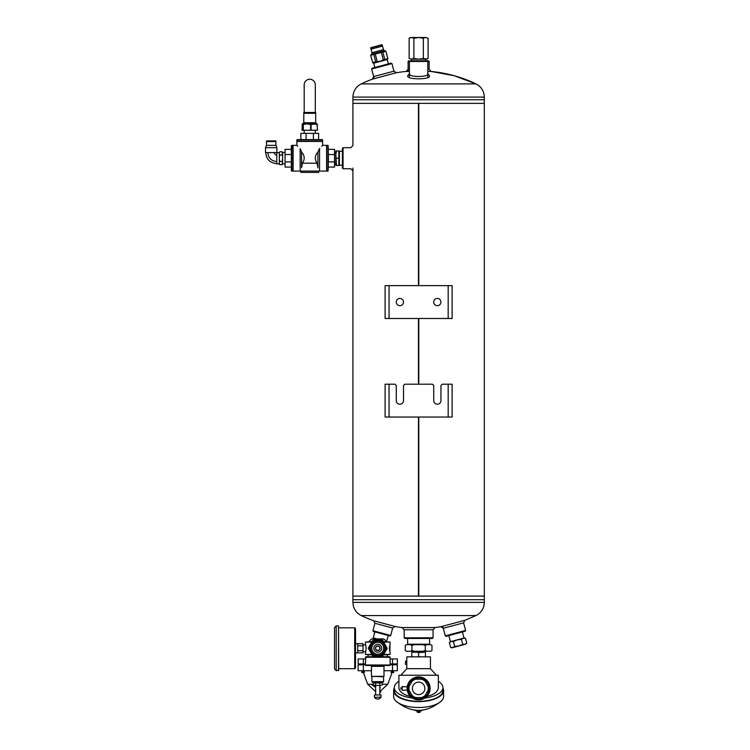<?xml version="1.0" encoding="UTF-8"?>
<svg xmlns="http://www.w3.org/2000/svg" width="750" height="750" viewBox="0 0 750 750"><rect width="100%" height="100%" fill="white"/><g stroke="black" fill="none" stroke-linecap="round" stroke-linejoin="round"><path stroke-width="1.12" d="M418.781 103.359L418.781 285.637L418.772 103.359L484.312 103.359L418.463 103.359L418.453 285.637L418.463 103.359L352.913 103.359L418.453 103.359M418.781 318.488L418.781 384.197L418.772 318.488M418.781 417.047L418.781 596.109L484.312 596.109L418.772 596.109L418.772 417.047M352.913 168.103L352.913 596.109L418.453 596.109L418.463 417.047L418.453 596.109L352.913 596.109L352.913 599.719L484.312 599.719L352.913 599.719L352.913 602.353L484.312 602.353L484.312 99.741L352.913 99.741L352.913 145.575M418.453 318.488L418.453 384.197L418.463 318.488M389.053 318.488L385.106 318.488L385.106 285.637L389.053 285.637L389.053 318.488L452.128 318.488L452.128 285.637L389.053 285.637M396.281 302.062A3.609 3.609 0 0 0 399.891 305.672A3.609 3.609 0 0 0 403.509 302.062A3.609 3.609 0 0 0 399.891 298.444A3.609 3.609 0 0 0 396.281 302.062M433.725 302.062A3.609 3.609 0 0 0 437.344 305.672A3.609 3.609 0 0 0 440.953 302.062A3.609 3.609 0 0 0 437.344 298.444A3.609 3.609 0 0 0 433.725 302.062M389.053 417.047L385.106 417.047L385.106 384.197L389.053 384.197L389.053 417.047L452.128 417.047L452.128 384.197L442.266 384.197L440.953 385.509L440.953 400.622A3.609 3.609 0 0 1 437.344 404.231A3.609 3.609 0 0 1 433.725 400.622L433.725 385.509L432.413 384.197L404.822 384.197L403.509 385.509L403.509 400.622A3.609 3.609 0 0 1 399.891 404.231A3.609 3.609 0 0 1 396.281 400.622L396.281 385.509L394.969 384.197L389.053 384.197M371.625 69.037L372.094 68.231L391.134 63.131L391.941 63.591L371.625 69.037L374.175 78.516M393.966 71.175L396.422 72.731L372.309 79.191L373.659 76.612L393.966 71.175L391.941 63.591M343.059 168.731L342.403 168.066L342.403 148.359L343.059 147.703L343.059 168.731L350.812 168.731M409.416 61.463L410.072 60.806L428.475 60.806L429.131 61.463L409.416 61.463L409.416 77.053M408.103 71.316L408.103 61.463L408.759 60.806M427.819 69.309L429.131 69.309L431.1 71.456L454.097 75.694L475.988 83.888C481.303 86.7 484.078 91.106 484.312 97.106L484.312 99.741L352.913 99.741L352.913 97.106C353.156 91.106 355.931 86.7 361.247 83.888L475.988 83.888A132.909 132.909 0 0 0 431.1 71.456L427.819 71.456M390.684 635.475L372.909 630.712L373.378 631.519L389.878 635.934L390.684 635.475L392.672 628.041L395.128 626.503A132.909 132.909 0 0 0 402.197 627.572L435.038 627.572L440.812 626.728L464.925 620.269L475.988 615.572C481.303 612.759 484.078 608.353 484.312 602.353M433.069 637.8L432.413 638.456L404.822 638.456L404.166 637.8L433.069 637.8L433.069 629.784L404.166 629.784L404.166 637.8M464.925 620.269L463.575 622.847L443.269 628.294L440.812 626.728M372.909 630.712L374.906 623.278L392.672 628.041M374.906 623.278L373.556 620.719L395.128 626.503M427.791 74.119C427.875 77.25 409.359 77.25 409.444 74.128M427.584 73.434L429.159 75.366C433.387 79.959 403.847 79.969 408.075 75.366L409.65 73.434M409.416 69.309L408.103 69.309L406.134 71.456L409.416 71.456M465.609 630.422L465.141 631.228L446.1 636.328L445.294 635.869L465.609 630.422L463.575 622.847M442.744 626.353L445.294 635.869M381.422 655.594A8.213 8.213 0 0 1 377.653 656.466L382.397 656.512L387.216 648.347L382.556 640.087L373.069 640.003L368.25 648.169L372.919 656.428L377.653 656.466A8.213 8.213 0 0 1 373.903 655.519M375.647 648.234A2.091 2.091 0 0 0 378.759 650.072A2.091 2.091 0 0 0 378.797 646.462A2.091 2.091 0 0 0 375.647 648.234M385.931 648.731A8.213 8.213 0 0 1 382.116 655.209M382.238 641.391A8.213 8.213 0 0 1 385.941 647.944M374.044 640.922A8.213 8.213 0 0 1 381.562 640.988M369.534 647.784A8.213 8.213 0 0 1 373.359 641.306M373.228 655.125A8.213 8.213 0 0 1 369.525 648.572M409.134 58.444L411.506 59.184L409.134 58.444L409.134 38.231L411.506 37.5L413.878 38.231L418.612 37.5L423.356 38.231L425.728 37.5L428.1 38.231L425.728 37.5L410.4 37.5L409.134 38.231M425.728 59.184L411.506 59.184L413.878 58.444L418.612 59.184L423.356 58.444L426.825 59.184L428.1 58.444L425.728 59.184L428.1 58.444L428.1 38.231L425.728 37.5M423.356 58.444L423.356 38.231M413.878 58.444L413.878 38.231M368.972 641.578A11.016 11.016 0 0 1 371.906 638.916L383.559 638.916A11.016 11.016 0 0 1 386.494 641.578M390.113 658.941L397.341 658.941L397.341 663.947L390.113 663.947M365.353 663.947L358.125 663.947L358.125 658.941L365.353 658.941M361.462 664.781L361.462 663.947M365.353 664.781L358.125 664.781L358.125 670.716L371.475 670.716M392.503 664.781L392.503 670.716L397.341 670.716L397.341 664.781L390.113 664.781M392.503 670.716L383.991 670.716M392.503 658.941L392.503 663.947M389.419 670.716L395.428 670.716M360.047 670.716L366.056 670.716M391.856 672.366L391.856 671.222L391.294 671.222L391.088 672.553L393.759 672.553L391.856 672.553M392.081 670.884L393.759 672.553M392.981 672.366L392.981 671.222L393.544 671.222L393.544 672.553M392.981 671.222L391.088 672.553M363.384 670.884L363.047 671.887L361.716 672.553L364.387 672.553L364.172 671.222L363.609 671.222L363.609 672.366M362.747 671.222L364.387 672.553M363.609 672.553L362.484 672.553M391.088 663.947L391.088 664.781M373.369 684.263L367.725 684.263L363.375 672.553M382.097 684.263L387.75 684.263L392.091 672.553M367.725 684.263L375.647 691.659M379.819 692.194L380.831 692.1M362.484 672.366L362.484 671.222L361.922 671.222L361.922 672.544M361.716 663.947L361.716 664.781M371.109 684.263L375.647 687.309M379.819 687.844L380.372 687.797M388.397 635.541L386.372 641.419M376.997 638.916L373.247 637.903L374.859 631.912M373.163 638.916L373.322 638.316L374.981 638.372M302.381 123.928L301.997 130.237L311.062 130.237L311.062 124.472L316.866 123.891L315.694 122.728L315.694 113.306L303.797 113.306L303.797 122.728L315.694 122.728M311.062 130.237L317.494 130.237L316.988 123.891M301.997 124.472L302.503 123.891L317.109 123.928M317.306 130.237L317.306 124.472L314.184 123.891M310.584 130.237L310.584 124.472L306.947 123.891L303.019 124.472L303.019 130.237M303.309 130.237L303.309 124.472M302.503 123.891L303.019 124.472M307.462 112.978L315.694 112.978L315.694 112.462L303.797 112.462L303.797 112.978L307.462 112.978M311.062 124.472L310.584 124.472M383.578 665.494L371.897 665.494M389.916 645.056L389.916 651.45L389.831 645.056M365.353 657.253L390.113 657.253L390.113 664.997L365.353 664.997L365.85 656.747L389.616 656.747L390.113 657.253M365.353 664.997L365.85 665.494L389.616 665.494L390.113 664.997M371.841 642.084L365.381 642.084L366.15 648.253L365.381 654.431L371.794 654.431M383.4 641.578L390.084 642.084L383.681 642.084M390.084 642.084L390.084 644.344C389.259 646.95 389.259 649.566 390.084 652.172L390.084 654.431L383.625 654.431M363.047 644.878L365.578 644.878L365.381 644.344M372.141 641.578L365.381 642.084M372.075 654.928L365.381 654.431M390.084 654.431L383.334 654.928M377.738 666.328L371.475 666.328L371.475 676.341L383.991 676.341L383.991 666.328L377.738 666.328M371.897 676.763L371.897 681.647L383.578 681.647L383.578 676.763L371.475 676.341M380.991 697.406A4.069 4.069 0 0 1 374.475 697.406L381.019 697.069L381.019 694.969L374.475 694.969M381.009 685.434L377.738 685.434L381.009 685.434M374.466 685.434L377.738 685.434L373.95 685.434L373.369 685.097L373.369 682.987L375.553 682.987L375.553 685.097M381.516 682.65L381.009 682.65L382.097 682.987L382.097 685.097M379.913 685.097L379.913 682.987L381.009 682.65L375.553 682.987M379.913 682.987L373.369 682.987M374.466 682.65L381.009 682.65M339.394 165.441L339.394 150.994M336.488 150.994L338.841 150.994L338.841 165.441L335.841 165.441L335.841 150.994L336.488 150.994L335.841 154.603L336.488 165.441M335.841 158.212L335.841 154.603M338.841 158.212L336.488 158.212M451.209 641.475L464.231 637.987L465.478 638.325L463.294 638.241L461.447 639.403L457.247 639.862L453.384 641.559L451.209 641.475L449.353 642.638L451.209 641.475L450.272 641.728L449.353 642.638L450.656 647.484L452.841 647.569L450.656 647.484L451.903 647.822L458.878 645.947L454.688 646.406L452.841 647.569M462.394 631.969L464.016 638.044M465.478 638.325L466.772 643.172L464.925 644.334L462.741 644.25L458.878 645.947L465.863 644.081L466.772 643.172M453.384 641.559L454.688 646.406M461.447 639.403L462.741 644.25M355.538 654.516L355.538 642M357.712 652.847L357.712 650.737L363.047 650.737L363.047 652.847L355.706 652.847M357.712 650.737L357.712 643.669L355.706 643.669M363.047 650.737L363.047 645.778L357.712 645.778M363.047 645.778L363.047 643.669L357.712 643.669M354.703 627.816L354.703 668.7L355.538 667.866L355.538 628.65L354.703 627.816L338.7 627.816M355.538 637.903L355.538 649.678M338.531 625.894L338.7 670.453L336.197 670.622L336.197 625.894L338.531 625.894L338.531 670.622M336.197 625.894L334.528 627.562L334.528 668.953L336.197 670.622M372.694 62.653L375.741 61.828L373.772 54.469L370.669 55.303L372.694 62.653L370.716 55.284M375.741 61.828L380.428 61.256L383.297 59.803L381.328 52.444L373.772 54.469M377.213 61.434L375.244 54.075M386.475 59.634L387.825 58.594L385.847 51.234L381.328 52.444M372.647 62.663L373.612 63.216L387.319 59.55L387.872 58.584L384.788 59.409L382.819 52.041M383.297 59.803L384.788 59.409M388.387 63.863L387.234 59.569M387.872 58.584L385.847 51.234M376.772 47.616L371.034 49.153L371.991 52.716L383.466 49.641L382.509 46.078L376.772 47.616M382.116 44.672L370.669 47.738L370.997 48.956L382.444 45.891L382.078 44.644L370.669 47.738M276.891 152.531L265.528 152.616L265.528 147.694L276.891 147.694L276.891 152.531L279.356 152.85L279.797 151.772L282.206 151.772L282.647 157.153L282.647 153.909M265.528 152.616L276.806 152.616L276.806 163.894L279.356 163.894L279.797 164.662L279.356 163.584L279.797 164.662L282.206 164.662L282.647 157.153M282.647 159.281L282.647 162.516M282.206 161.438L279.797 161.438L279.356 159.281L279.356 162.516L279.797 161.438M282.206 154.987L279.797 154.987L279.356 153.909L279.356 157.153L279.797 154.987M282.206 164.662L282.647 163.584M279.356 157.153L279.356 159.281M279.356 152.85L279.356 153.909M276.806 152.616L276.806 163.894M279.356 162.516L279.356 163.894M267.994 152.784A8.644 8.644 0 0 0 276.637 161.428M274.416 152.784A2.222 2.222 0 0 0 276.637 155.006M271.209 141.244L275.906 140.916L266.512 140.916L271.209 141.244M271.209 141.572L275.906 141.572L275.906 145.35L266.512 145.35L266.512 141.572L271.209 141.572M319.556 148.434L317.906 152.091L319.556 148.434C323.541 144.431 323.541 144.431 319.556 148.434L319.556 171.075L326.606 171.075L326.606 145.359L322.622 145.359L322.622 141.441L296.869 141.441L296.869 145.359L293.109 145.359L293.109 171.075L300.159 171.075L300.159 148.659L301.575 152.091L300.159 148.659C295.884 144.375 295.884 144.375 300.159 148.659M297.806 146.297L297.113 145.603M302.4 163.191L301.575 167.775L301.575 152.091C304.753 155.569 305.025 159.272 302.4 163.191L317.081 163.191C314.466 159.253 314.738 155.559 317.906 152.091L317.906 167.775L317.081 163.191M322.397 145.584L321.759 146.222M317.906 167.775C319.163 171.478 319.163 171.478 317.906 167.775M328.425 167.081L334.537 167.081L334.537 149.344L328.425 149.344M328.425 154.537L334.537 154.537M328.425 161.888L334.537 161.888M328.425 158.212L328.097 171.075L328.097 145.35L328.425 158.212M328.097 145.35L326.803 145.35L326.803 171.075L328.097 171.075M301.575 167.775C300.375 171.572 300.375 171.572 301.575 167.775M318.675 171.075L318.675 172.387L300.806 172.387L300.806 171.075L319.556 171.075M291.356 167.081L285.075 167.081L285.075 149.344L291.356 149.344L291.356 145.688L291.356 170.747L291.356 149.344M285.075 161.888L291.356 161.888M285.075 154.537L291.356 154.537M291.684 171.075L291.684 145.359L292.913 145.359L292.913 171.075L291.356 170.747M296.869 139.931L296.869 141.244L322.622 141.244L322.622 139.931L296.869 139.931L306.075 139.603L306.075 133.359L300.872 133.359L300.872 139.603M318.609 139.603L313.416 139.603L313.416 133.359L318.609 133.359L318.609 139.603L322.294 139.603L297.197 139.603M313.416 133.359L306.075 133.359M304.191 133.359L304.191 132.619M315.375 130.237L315.3 132.619M315.3 112.462L315.3 84.759A5.559 5.559 0 0 0 309.741 79.256A5.559 5.559 0 0 0 304.191 84.769L304.191 112.462M484.312 487.5L484.312 479.288M424.856 688.387A6.244 6.244 0 0 0 415.5 682.978A6.244 6.244 0 0 0 415.5 693.787A6.244 6.244 0 0 0 424.856 688.387M421.491 697.584A9.637 9.637 0 0 0 425.147 695.466L428.016 690.497A9.637 9.637 0 0 0 428.016 686.269L425.147 681.3A9.637 9.637 0 0 0 421.491 679.191L415.744 679.191A9.637 9.637 0 0 0 412.087 681.3L409.219 686.269A9.637 9.637 0 0 0 409.219 690.497L412.087 695.466A9.637 9.637 0 0 0 415.744 697.584L423.928 697.584L425.147 695.466L423.928 697.584M413.306 697.584L415.744 697.584L413.306 697.584L412.087 695.466M429.234 688.387L428.016 686.269L429.234 688.387L428.016 690.497M423.928 679.191L421.491 679.191L423.928 679.191L425.147 681.3M413.306 679.191L412.087 681.3L413.306 679.191L415.744 679.191M408 688.387L409.219 690.497L408 688.387L409.219 686.269M423.703 697.584A10.509 10.509 0 0 1 413.531 697.584M429.131 688.575A10.509 10.509 0 0 1 424.041 697.388M413.194 697.388A10.509 10.509 0 0 1 408.103 688.575M408.103 688.191A10.509 10.509 0 0 1 413.194 679.378A10.509 10.509 0 0 0 408.103 688.191M413.531 679.191A10.509 10.509 0 0 1 423.703 679.191M424.041 679.378A10.509 10.509 0 0 1 429.131 688.191M430.116 688.387A11.494 11.494 0 0 1 412.866 698.344A11.494 11.494 0 0 1 412.866 678.431A11.494 11.494 0 0 1 430.116 688.387M402.188 686.747L407.241 686.747L408.019 683.916M415.219 677.4L418.603 676.884M425.053 678.862L427.5 681.084M430.097 688.959L429.891 690.666M429.422 692.306L428.738 693.834M407.119 688.387L407.241 690.028L402.188 690.356L402.188 686.419L403.059 686.747M398.906 681.291A24.309 10.781 0 0 0 394.312 687.6L394.312 690.544A24.309 10.781 0 0 0 418.612 701.334A24.309 10.781 0 0 0 442.922 690.544L442.922 687.6A24.309 10.781 0 0 0 438.328 681.291M424.884 698.025A24.309 10.781 0 0 0 442.922 687.6M394.312 687.6A24.309 10.781 0 0 0 412.35 698.025M394.312 688.022A24.966 11.072 0 0 0 393.647 690.544A24.966 11.072 0 0 0 418.612 701.625A24.966 11.072 0 0 0 443.588 690.544A24.966 11.072 0 0 0 442.922 688.022M393.647 690.544L393.647 696.441A24.966 11.072 0 0 0 395.709 700.837A24.966 11.072 0 0 0 418.612 707.512A24.966 11.072 0 0 0 441.525 700.837A24.966 11.072 0 0 0 443.588 696.441L443.588 690.544M423.084 709.866A5.259 2.334 180 0 1 414.15 709.866M417.3 710.906L417.3 711.591A1.312 0.581 0 0 0 418.612 712.172A1.312 0.581 0 0 0 419.934 711.591L419.934 710.906M419.934 711.15A1.641 0.731 180 0 1 420.262 711.591A1.641 0.731 180 0 1 418.612 712.322A1.641 0.731 180 0 1 416.972 711.591A1.641 0.731 180 0 1 417.3 711.15M400.875 687.731L400.875 689.044L400.875 687.731L402.188 689.044M410.456 696.487C403.116 694.641 399.272 691.678 398.906 687.6L398.906 675.244L438.328 675.244L438.328 687.6C437.963 691.678 434.119 694.641 426.778 696.487M436.359 675.244L430.444 668.672L406.791 668.672L400.875 675.244M406.791 668.672L406.791 656.85L430.444 656.85L430.444 668.672M406.791 661.116L405.478 661.116L405.478 664.406L406.791 664.406M417.478 656.85L418.612 656.522L418.612 652.575L424.303 652.247M418.612 656.522L419.756 656.85M424.303 656.85L425.447 656.522L425.447 652.575M419.756 652.247L417.478 652.247L418.612 652.575M412.931 652.247L417.478 652.247M431.972 650.606L430.594 651.262L431.972 650.606L431.972 645.356L430.828 644.691L426.666 644.691L425.287 645.356L422.55 644.691L414.684 644.691L411.938 645.356L410.569 644.691L406.641 644.691L405.262 645.356L405.262 650.606L406.641 651.262L410.569 651.262L411.938 650.606L411.938 645.356M426.666 651.262L422.55 651.262L425.287 650.606L426.666 651.262L430.594 651.262M411.938 650.606L414.684 651.262L422.55 651.262M414.684 651.262L410.569 651.262M406.641 651.262L405.262 650.606M425.287 650.606L425.287 645.356M406.641 644.691L405.262 645.356M414.684 644.691L410.569 644.691M426.666 644.691L422.55 644.691M411.788 656.85L411.788 652.575M411.788 656.522L412.931 656.85M382.153 641.241L386.025 648.094A8.297 8.297 0 0 1 386.025 648.581L382.022 655.359A8.297 8.297 0 0 1 381.6 655.594L373.734 655.519A8.297 8.297 0 0 1 373.312 655.275L369.441 648.422A8.297 8.297 0 0 1 369.45 647.934L373.444 641.156A8.297 8.297 0 0 1 373.866 640.922L377.803 640.959A7.303 7.303 0 0 0 371.381 651.844A7.303 7.303 0 0 0 384.019 651.966A7.303 7.303 0 0 0 377.803 640.959L381.741 640.997A8.297 8.297 0 0 1 382.153 641.241M377.794 642.3A5.953 5.953 0 0 0 372.544 651.188A5.953 5.953 0 0 0 382.866 651.281A5.953 5.953 0 0 0 377.794 642.3M377.775 644.316A3.938 3.938 0 0 1 381.131 650.259A3.938 3.938 0 0 1 374.306 650.194A3.938 3.938 0 0 1 377.775 644.316M375.431 648.234A2.297 2.297 0 0 0 378.863 650.259A2.297 2.297 0 0 0 378.9 646.275A2.297 2.297 0 0 0 375.431 648.234M448.181 318.488L448.181 285.637M448.181 417.047L448.181 384.197M484.312 97.106L352.913 97.106M352.913 602.353C353.156 608.353 355.931 612.759 361.247 615.572L475.988 615.572M363.366 658.941L363.366 663.947M363.366 664.781L363.366 670.716M370.669 55.303L371.681 54.103L384.431 50.691L385.903 51.216M419.869 712.059A1.312 0.581 180 0 1 418.612 712.463A1.312 0.581 180 0 1 417.366 712.059M430.078 644.691L429.591 644.203L407.644 644.203L407.156 644.691M377.662 655.434A7.172 7.172 0 0 1 371.55 644.606A7.172 7.172 0 0 1 383.981 644.728A7.172 7.172 0 0 1 377.662 655.434M352.941 145.547L350.794 147.722L343.059 147.703M429.131 69.309L429.131 61.463M406.134 71.456A132.909 132.909 0 0 0 394.481 73.078M372.309 79.191A132.909 132.909 0 0 0 361.247 83.888M361.247 615.572A132.909 132.909 0 0 0 373.556 620.719M433.069 629.784L435.038 627.572M404.166 629.784L402.197 627.572M352.941 170.878L350.794 168.703M427.162 60.806L427.819 61.463L427.819 77.053M425.625 60.806L425.625 59.184M411.609 60.806L411.609 59.184M394.003 664.781L394.003 663.947M393.759 663.947L393.759 664.781M387.75 684.263L379.819 691.659M364.387 663.947L364.387 664.781M304.209 133.359L304.116 130.237M303.797 122.728L302.625 123.891M368.072 654.928L368.072 656.747M387.394 654.928L387.394 656.747M374.447 697.069L374.447 694.969M379.819 694.969L379.819 685.434M375.647 694.969L375.647 685.434M371.897 681.647L372.891 682.65M383.578 681.647L382.575 682.65M342.403 151.209L339.459 151.209M342.403 165.225L339.459 165.225M334.537 163.847L335.841 163.847M334.537 152.578L335.841 152.578M448.847 635.597L450.478 641.672M365.578 651.638L363.047 651.638M354.703 668.7L338.7 668.7M374.841 67.491L373.688 63.197M371.681 54.103L371.991 52.716M384.431 50.691L383.466 49.641M285.075 152.578L282.647 152.578M285.075 163.847L282.647 163.847M265.781 152.784C266.428 159.375 270.047 162.994 276.637 163.641M265.528 147.694L266.512 145.35M276.891 147.694L275.906 145.35M279.356 152.531L279.797 151.772M300.806 171.075L300.159 171.075M395.709 700.837C410.953 713.522 426.225 713.522 441.525 700.837M420.262 711.591C421.378 712.191 417.178 713.072 416.972 711.591M402.188 687.731L400.875 689.044M412.05 651.262L412.05 652.247M425.184 651.262L425.184 652.247M429.591 644.203L429.591 638.456M407.644 644.203L407.644 638.456"/></g></svg>
